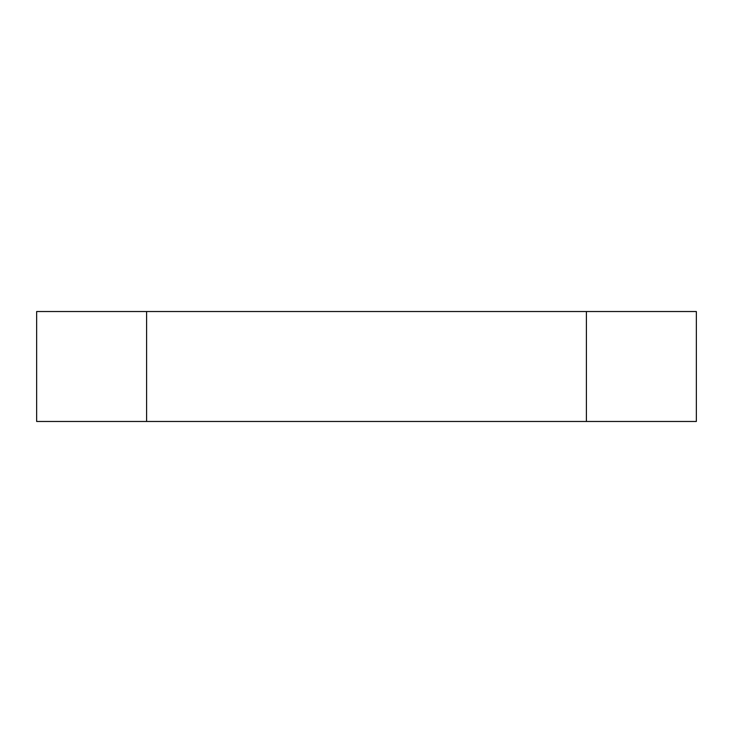 <?xml version="1.0" encoding="UTF-8"?>
<svg xmlns="http://www.w3.org/2000/svg" width="733" height="733" viewBox="0 0 733 733"><rect width="100%" height="100%" fill="white"/><g stroke="black" fill="none" stroke-linecap="round" stroke-linejoin="round"><path stroke-width="1.1" d="M146.6 421.475L696.35 421.475L696.35 311.525L36.65 311.525L36.65 421.475L146.6 421.475L146.6 311.525M586.4 421.475L586.4 311.525"/></g></svg>
